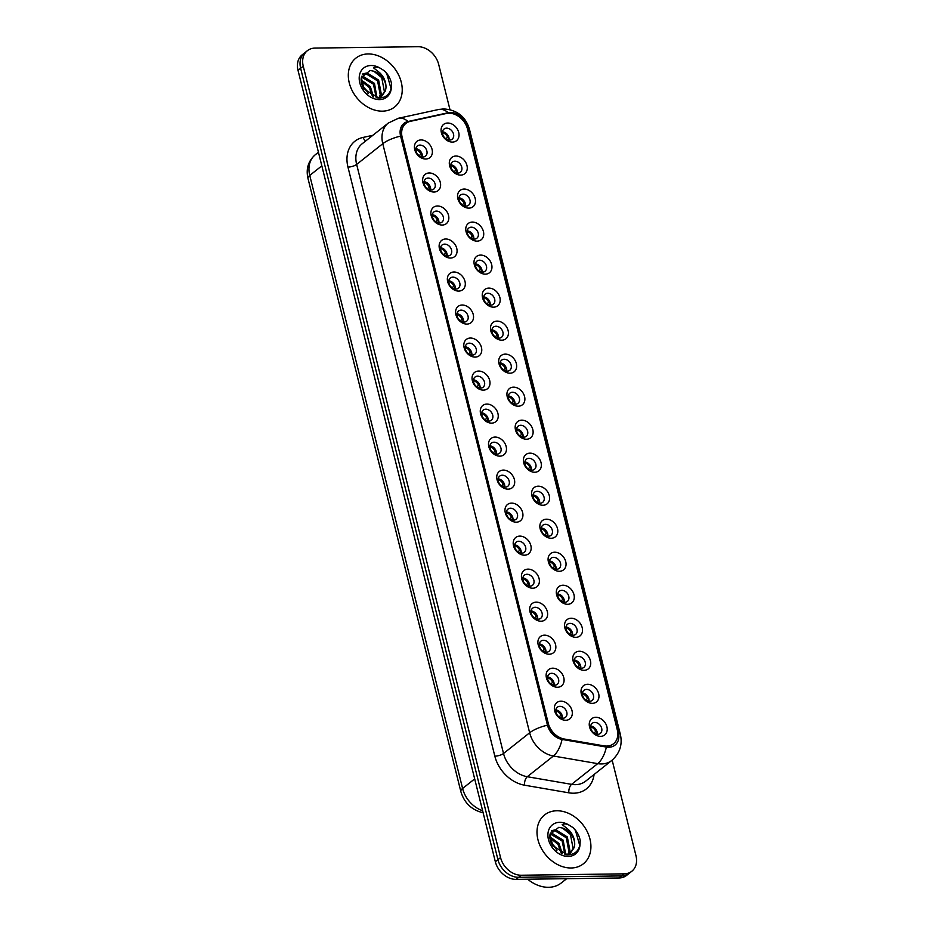 <?xml version="1.0" encoding="UTF-8"?>
<svg xmlns="http://www.w3.org/2000/svg" width="934" height="934" viewBox="0 0 934 934"><rect width="100%" height="100%" fill="white"/><g stroke="black" fill="none" stroke-linecap="round" stroke-linejoin="round"><path stroke-width="1.4" d="M434.006 192.03A10.391 7.974 -128.4 0 1 422.962 182.62A10.391 7.974 -128.4 0 1 429.255 172.965A10.391 7.974 -128.4 0 1 440.299 182.387A10.391 7.974 -128.4 0 1 434.006 192.03M428.192 178.09A6.503 4.985 51.6 0 0 425.635 178.966A6.503 4.985 51.6 0 0 424.842 185.703A6.503 4.985 51.6 0 0 431.158 190.011A6.503 4.985 51.6 0 0 433.715 189.147A6.503 4.985 51.6 0 0 434.508 182.41A6.503 4.985 51.6 0 0 428.192 178.09M442.237 225.047A10.391 7.974 -128.4 0 1 431.193 215.637A10.391 7.974 -128.4 0 1 437.486 205.982A10.391 7.974 -128.4 0 1 448.53 215.392A10.391 7.974 -128.4 0 1 442.237 225.047M436.423 211.107A6.503 4.985 51.6 0 0 433.866 211.971A6.503 4.985 51.6 0 0 433.072 218.708A6.503 4.985 51.6 0 0 439.389 223.028A6.503 4.985 51.6 0 0 441.945 222.164A6.503 4.985 51.6 0 0 442.739 215.427A6.503 4.985 51.6 0 0 436.423 211.107M450.48 258.064A10.391 7.974 -128.4 0 1 439.435 248.642A10.391 7.974 -128.4 0 1 445.716 238.999A10.391 7.974 -128.4 0 1 456.761 248.409A10.391 7.974 -128.4 0 1 450.48 258.064M444.654 244.124A6.503 4.985 51.6 0 0 442.097 244.988A6.503 4.985 51.6 0 0 441.303 251.725A6.503 4.985 51.6 0 0 447.619 256.044A6.503 4.985 51.6 0 0 450.176 255.169A6.503 4.985 51.6 0 0 450.97 248.444A6.503 4.985 51.6 0 0 444.654 244.124M458.711 291.081A10.391 7.974 -128.4 0 1 447.666 281.659A10.391 7.974 -128.4 0 1 453.947 272.004A10.391 7.974 -128.4 0 1 464.992 281.426A10.391 7.974 -128.4 0 1 458.711 291.081M452.885 277.141A6.503 4.985 51.6 0 0 450.328 278.005A6.503 4.985 51.6 0 0 449.534 284.742A6.503 4.985 51.6 0 0 455.85 289.061A6.503 4.985 51.6 0 0 458.407 288.186A6.503 4.985 51.6 0 0 459.201 281.449A6.503 4.985 51.6 0 0 452.885 277.141M466.942 324.086A10.391 7.974 -128.4 0 1 455.897 314.676A10.391 7.974 -128.4 0 1 462.178 305.021A10.391 7.974 -128.4 0 1 473.223 314.443A10.391 7.974 -128.4 0 1 466.942 324.086M461.116 310.146A6.503 4.985 51.6 0 0 458.559 311.022A6.503 4.985 51.6 0 0 457.765 317.758A6.503 4.985 51.6 0 0 464.081 322.067A6.503 4.985 51.6 0 0 466.638 321.203A6.503 4.985 51.6 0 0 467.432 314.466A6.503 4.985 51.6 0 0 461.116 310.146M475.173 357.103A10.391 7.974 -128.4 0 1 464.128 347.693A10.391 7.974 -128.4 0 1 470.409 338.038A10.391 7.974 -128.4 0 1 481.454 347.46A10.391 7.974 -128.4 0 1 475.173 357.103M469.347 343.163A6.503 4.985 51.6 0 0 466.79 344.027A6.503 4.985 51.6 0 0 465.996 350.764A6.503 4.985 51.6 0 0 472.312 355.083A6.503 4.985 51.6 0 0 474.869 354.219A6.503 4.985 51.6 0 0 475.663 347.483A6.503 4.985 51.6 0 0 469.347 343.163M483.403 390.12A10.391 7.974 -128.4 0 1 472.359 380.698A10.391 7.974 -128.4 0 1 478.64 371.055A10.391 7.974 -128.4 0 1 489.685 380.465A10.391 7.974 -128.4 0 1 483.403 390.12M477.578 376.18A6.503 4.985 51.6 0 0 475.021 377.044A6.503 4.985 51.6 0 0 474.227 383.781A6.503 4.985 51.6 0 0 480.543 388.1A6.503 4.985 51.6 0 0 483.1 387.236A6.503 4.985 51.6 0 0 483.894 380.5A6.503 4.985 51.6 0 0 477.578 376.18M491.634 423.137A10.391 7.974 -128.4 0 1 480.59 413.715A10.391 7.974 -128.4 0 1 486.871 404.06A10.391 7.974 -128.4 0 1 497.927 413.482A10.391 7.974 -128.4 0 1 491.634 423.137M485.808 409.197A6.503 4.985 51.6 0 0 483.263 410.061A6.503 4.985 51.6 0 0 482.458 416.798A6.503 4.985 51.6 0 0 488.786 421.117A6.503 4.985 51.6 0 0 491.331 420.242A6.503 4.985 51.6 0 0 492.125 413.505A6.503 4.985 51.6 0 0 485.808 409.197M499.865 456.154A10.391 7.974 -128.4 0 1 488.821 446.732A10.391 7.974 -128.4 0 1 495.113 437.077A10.391 7.974 -128.4 0 1 506.158 446.499A10.391 7.974 -128.4 0 1 499.865 456.154M494.039 442.202A6.503 4.985 51.6 0 0 491.494 443.078A6.503 4.985 51.6 0 0 490.689 449.814A6.503 4.985 51.6 0 0 497.016 454.122A6.503 4.985 51.6 0 0 499.562 453.259A6.503 4.985 51.6 0 0 500.355 446.522A6.503 4.985 51.6 0 0 494.039 442.202M508.096 489.159A10.391 7.974 -128.4 0 1 497.051 479.749A10.391 7.974 -128.4 0 1 503.344 470.094A10.391 7.974 -128.4 0 1 514.389 479.516A10.391 7.974 -128.4 0 1 508.096 489.159M502.27 475.219A6.503 4.985 51.6 0 0 499.725 476.095A6.503 4.985 51.6 0 0 498.919 482.82A6.503 4.985 51.6 0 0 505.247 487.139A6.503 4.985 51.6 0 0 507.792 486.275A6.503 4.985 51.6 0 0 508.586 479.539A6.503 4.985 51.6 0 0 502.27 475.219M516.327 522.176A10.391 7.974 -128.4 0 1 505.282 512.754A10.391 7.974 -128.4 0 1 511.575 503.111A10.391 7.974 -128.4 0 1 522.62 512.521A10.391 7.974 -128.4 0 1 516.327 522.176M510.501 508.236A6.503 4.985 51.6 0 0 507.956 509.1A6.503 4.985 51.6 0 0 507.15 515.837A6.503 4.985 51.6 0 0 513.478 520.156A6.503 4.985 51.6 0 0 516.023 519.292A6.503 4.985 51.6 0 0 516.817 512.556A6.503 4.985 51.6 0 0 510.501 508.236M524.558 555.193A10.391 7.974 -128.4 0 1 513.513 545.771A10.391 7.974 -128.4 0 1 519.806 536.116A10.391 7.974 -128.4 0 1 530.851 545.538A10.391 7.974 -128.4 0 1 524.558 555.193M518.732 541.253A6.503 4.985 51.6 0 0 516.187 542.117A6.503 4.985 51.6 0 0 515.381 548.853A6.503 4.985 51.6 0 0 521.709 553.173A6.503 4.985 51.6 0 0 524.254 552.298A6.503 4.985 51.6 0 0 525.048 545.561A6.503 4.985 51.6 0 0 518.732 541.253M532.789 588.21A10.391 7.974 -128.4 0 1 521.744 578.788A10.391 7.974 -128.4 0 1 528.037 569.133A10.391 7.974 -128.4 0 1 539.081 578.555A10.391 7.974 -128.4 0 1 532.789 588.21M526.963 574.27A6.503 4.985 51.6 0 0 524.418 575.134A6.503 4.985 51.6 0 0 523.612 581.87A6.503 4.985 51.6 0 0 529.94 586.178A6.503 4.985 51.6 0 0 532.485 585.314A6.503 4.985 51.6 0 0 533.279 578.578A6.503 4.985 51.6 0 0 526.963 574.27M541.019 621.215A10.391 7.974 -128.4 0 1 529.975 611.805A10.391 7.974 -128.4 0 1 536.268 602.15A10.391 7.974 -128.4 0 1 547.312 611.572A10.391 7.974 -128.4 0 1 541.019 621.215M535.194 607.275A6.503 4.985 51.6 0 0 532.649 608.151A6.503 4.985 51.6 0 0 531.855 614.887A6.503 4.985 51.6 0 0 538.171 619.195A6.503 4.985 51.6 0 0 540.716 618.331A6.503 4.985 51.6 0 0 541.51 611.595A6.503 4.985 51.6 0 0 535.194 607.275M549.25 654.232A10.391 7.974 -128.4 0 1 538.206 644.822A10.391 7.974 -128.4 0 1 544.499 635.167A10.391 7.974 -128.4 0 1 555.543 644.577A10.391 7.974 -128.4 0 1 549.25 654.232M543.425 640.292A6.503 4.985 51.6 0 0 540.879 641.156A6.503 4.985 51.6 0 0 540.086 647.892A6.503 4.985 51.6 0 0 546.402 652.212A6.503 4.985 51.6 0 0 548.947 651.348A6.503 4.985 51.6 0 0 549.752 644.612A6.503 4.985 51.6 0 0 543.425 640.292M557.481 687.249A10.391 7.974 -128.4 0 1 546.437 677.827A10.391 7.974 -128.4 0 1 552.73 668.184A10.391 7.974 -128.4 0 1 563.774 677.594A10.391 7.974 -128.4 0 1 557.481 687.249M551.655 673.309A6.503 4.985 51.6 0 0 549.11 674.173A6.503 4.985 51.6 0 0 548.316 680.909A6.503 4.985 51.6 0 0 554.633 685.229A6.503 4.985 51.6 0 0 557.178 684.353A6.503 4.985 51.6 0 0 557.983 677.629A6.503 4.985 51.6 0 0 551.655 673.309M565.712 720.266A10.391 7.974 -128.4 0 1 554.668 710.844A10.391 7.974 -128.4 0 1 560.96 701.189A10.391 7.974 -128.4 0 1 572.005 710.611A10.391 7.974 -128.4 0 1 565.712 720.266M559.886 706.326A6.503 4.985 51.6 0 0 557.341 707.19A6.503 4.985 51.6 0 0 556.547 713.926A6.503 4.985 51.6 0 0 562.863 718.234A6.503 4.985 51.6 0 0 565.409 717.37A6.503 4.985 51.6 0 0 566.214 710.634A6.503 4.985 51.6 0 0 559.886 706.326M425.776 159.025A10.391 7.974 -128.4 0 1 414.731 149.603A10.391 7.974 -128.4 0 1 421.024 139.948A10.391 7.974 -128.4 0 1 432.068 149.37A10.391 7.974 -128.4 0 1 425.776 159.025M419.961 145.085A6.503 4.985 51.6 0 0 417.405 145.949A6.503 4.985 51.6 0 0 416.611 152.686A6.503 4.985 51.6 0 0 422.927 156.994A6.503 4.985 51.6 0 0 425.484 156.13A6.503 4.985 51.6 0 0 426.278 149.393A6.503 4.985 51.6 0 0 419.961 145.085M460.66 175.113A10.391 7.974 -128.4 0 1 449.616 165.692A10.391 7.974 -128.4 0 1 455.909 156.036A10.391 7.974 -128.4 0 1 466.953 165.458A10.391 7.974 -128.4 0 1 460.66 175.113M454.846 161.173A6.503 4.985 51.6 0 0 452.289 162.037A6.503 4.985 51.6 0 0 451.496 168.774A6.503 4.985 51.6 0 0 457.812 173.094A6.503 4.985 51.6 0 0 460.369 172.218A6.503 4.985 51.6 0 0 461.162 165.481A6.503 4.985 51.6 0 0 454.846 161.173M468.891 208.13A10.391 7.974 -128.4 0 1 457.847 198.708A10.391 7.974 -128.4 0 1 464.14 189.053A10.391 7.974 -128.4 0 1 475.184 198.475A10.391 7.974 -128.4 0 1 468.891 208.13M463.077 194.19A6.503 4.985 51.6 0 0 460.52 195.054A6.503 4.985 51.6 0 0 459.726 201.791A6.503 4.985 51.6 0 0 466.043 206.099A6.503 4.985 51.6 0 0 468.599 205.235A6.503 4.985 51.6 0 0 469.393 198.498A6.503 4.985 51.6 0 0 463.077 194.19M477.134 241.135A10.391 7.974 -128.4 0 1 466.078 231.725A10.391 7.974 -128.4 0 1 472.37 222.07A10.391 7.974 -128.4 0 1 483.415 231.492A10.391 7.974 -128.4 0 1 477.134 241.135M471.308 227.195A6.503 4.985 51.6 0 0 468.751 228.071A6.503 4.985 51.6 0 0 467.957 234.808A6.503 4.985 51.6 0 0 474.274 239.116A6.503 4.985 51.6 0 0 476.83 238.252A6.503 4.985 51.6 0 0 477.624 231.515A6.503 4.985 51.6 0 0 471.308 227.195M485.365 274.152A10.391 7.974 -128.4 0 1 474.32 264.742A10.391 7.974 -128.4 0 1 480.601 255.087A10.391 7.974 -128.4 0 1 491.646 264.497A10.391 7.974 -128.4 0 1 485.365 274.152M479.539 260.212A6.503 4.985 51.6 0 0 476.982 261.076A6.503 4.985 51.6 0 0 476.188 267.813A6.503 4.985 51.6 0 0 482.504 272.133A6.503 4.985 51.6 0 0 485.061 271.269A6.503 4.985 51.6 0 0 485.855 264.532A6.503 4.985 51.6 0 0 479.539 260.212M493.596 307.169A10.391 7.974 -128.4 0 1 482.551 297.748A10.391 7.974 -128.4 0 1 488.832 288.104A10.391 7.974 -128.4 0 1 499.877 297.514A10.391 7.974 -128.4 0 1 493.596 307.169M487.77 293.229A6.503 4.985 51.6 0 0 485.213 294.093A6.503 4.985 51.6 0 0 484.419 300.83A6.503 4.985 51.6 0 0 490.735 305.149A6.503 4.985 51.6 0 0 493.292 304.274A6.503 4.985 51.6 0 0 494.086 297.549A6.503 4.985 51.6 0 0 487.77 293.229M501.827 340.186A10.391 7.974 -128.4 0 1 490.782 330.764A10.391 7.974 -128.4 0 1 497.063 321.109A10.391 7.974 -128.4 0 1 508.108 330.531A10.391 7.974 -128.4 0 1 501.827 340.186M496.001 326.246A6.503 4.985 51.6 0 0 493.444 327.11A6.503 4.985 51.6 0 0 492.65 333.847A6.503 4.985 51.6 0 0 498.966 338.155A6.503 4.985 51.6 0 0 501.523 337.291A6.503 4.985 51.6 0 0 502.317 330.554A6.503 4.985 51.6 0 0 496.001 326.246M510.057 373.191A10.391 7.974 -128.4 0 1 499.013 363.781A10.391 7.974 -128.4 0 1 505.294 354.126A10.391 7.974 -128.4 0 1 516.339 363.548A10.391 7.974 -128.4 0 1 510.057 373.191M504.232 359.251A6.503 4.985 51.6 0 0 501.675 360.127A6.503 4.985 51.6 0 0 500.881 366.864A6.503 4.985 51.6 0 0 507.197 371.172A6.503 4.985 51.6 0 0 509.754 370.308A6.503 4.985 51.6 0 0 510.548 363.571A6.503 4.985 51.6 0 0 504.232 359.251M518.288 406.208A10.391 7.974 -128.4 0 1 507.244 396.798A10.391 7.974 -128.4 0 1 513.525 387.143A10.391 7.974 -128.4 0 1 524.569 396.553A10.391 7.974 -128.4 0 1 518.288 406.208M512.462 392.268A6.503 4.985 51.6 0 0 509.906 393.132A6.503 4.985 51.6 0 0 509.112 399.869A6.503 4.985 51.6 0 0 515.428 404.188A6.503 4.985 51.6 0 0 517.985 403.325A6.503 4.985 51.6 0 0 518.779 396.588A6.503 4.985 51.6 0 0 512.462 392.268M526.519 439.225A10.391 7.974 -128.4 0 1 515.475 429.803A10.391 7.974 -128.4 0 1 521.767 420.16A10.391 7.974 -128.4 0 1 532.812 429.57A10.391 7.974 -128.4 0 1 526.519 439.225M520.693 425.285A6.503 4.985 51.6 0 0 518.148 426.149A6.503 4.985 51.6 0 0 517.343 432.886A6.503 4.985 51.6 0 0 523.67 437.205A6.503 4.985 51.6 0 0 526.216 436.341A6.503 4.985 51.6 0 0 527.01 429.605A6.503 4.985 51.6 0 0 520.693 425.285M534.75 472.242A10.391 7.974 -128.4 0 1 523.705 462.82A10.391 7.974 -128.4 0 1 529.998 453.165A10.391 7.974 -128.4 0 1 541.043 462.587A10.391 7.974 -128.4 0 1 534.75 472.242M528.924 458.302A6.503 4.985 51.6 0 0 526.379 459.166A6.503 4.985 51.6 0 0 525.573 465.903A6.503 4.985 51.6 0 0 531.901 470.222A6.503 4.985 51.6 0 0 534.446 469.347A6.503 4.985 51.6 0 0 535.24 462.61A6.503 4.985 51.6 0 0 528.924 458.302M542.981 505.259A10.391 7.974 -128.4 0 1 531.936 495.837A10.391 7.974 -128.4 0 1 538.229 486.182A10.391 7.974 -128.4 0 1 549.274 495.604A10.391 7.974 -128.4 0 1 542.981 505.259M537.155 491.307A6.503 4.985 51.6 0 0 534.61 492.183A6.503 4.985 51.6 0 0 533.804 498.919A6.503 4.985 51.6 0 0 540.132 503.228A6.503 4.985 51.6 0 0 542.677 502.364A6.503 4.985 51.6 0 0 543.471 495.627A6.503 4.985 51.6 0 0 537.155 491.307M551.212 538.264A10.391 7.974 -128.4 0 1 540.167 528.854A10.391 7.974 -128.4 0 1 546.46 519.199A10.391 7.974 -128.4 0 1 557.505 528.621A10.391 7.974 -128.4 0 1 551.212 538.264M545.386 524.324A6.503 4.985 51.6 0 0 542.841 525.2A6.503 4.985 51.6 0 0 542.035 531.925A6.503 4.985 51.6 0 0 548.363 536.244A6.503 4.985 51.6 0 0 550.908 535.38A6.503 4.985 51.6 0 0 551.702 528.644A6.503 4.985 51.6 0 0 545.386 524.324M559.443 571.281A10.391 7.974 -128.4 0 1 548.398 561.859A10.391 7.974 -128.4 0 1 554.691 552.216A10.391 7.974 -128.4 0 1 565.735 561.626A10.391 7.974 -128.4 0 1 559.443 571.281M553.617 557.341A6.503 4.985 51.6 0 0 551.072 558.205A6.503 4.985 51.6 0 0 550.266 564.942A6.503 4.985 51.6 0 0 556.594 569.261A6.503 4.985 51.6 0 0 559.139 568.397A6.503 4.985 51.6 0 0 559.933 561.661A6.503 4.985 51.6 0 0 553.617 557.341M567.674 604.298A10.391 7.974 -128.4 0 1 556.629 594.876A10.391 7.974 -128.4 0 1 562.922 585.221A10.391 7.974 -128.4 0 1 573.966 594.643A10.391 7.974 -128.4 0 1 567.674 604.298M561.848 590.358A6.503 4.985 51.6 0 0 559.303 591.222A6.503 4.985 51.6 0 0 558.509 597.958A6.503 4.985 51.6 0 0 564.825 602.278A6.503 4.985 51.6 0 0 567.37 601.403A6.503 4.985 51.6 0 0 568.164 594.666A6.503 4.985 51.6 0 0 561.848 590.358M575.904 637.315A10.391 7.974 -128.4 0 1 564.86 627.893A10.391 7.974 -128.4 0 1 571.153 618.238A10.391 7.974 -128.4 0 1 582.197 627.66A10.391 7.974 -128.4 0 1 575.904 637.315M570.079 623.375A6.503 4.985 51.6 0 0 567.533 624.239A6.503 4.985 51.6 0 0 566.74 630.975A6.503 4.985 51.6 0 0 573.056 635.283A6.503 4.985 51.6 0 0 575.601 634.419A6.503 4.985 51.6 0 0 576.395 627.683A6.503 4.985 51.6 0 0 570.079 623.375M584.135 670.32A10.391 7.974 -128.4 0 1 573.091 660.91A10.391 7.974 -128.4 0 1 579.384 651.255A10.391 7.974 -128.4 0 1 590.428 660.677A10.391 7.974 -128.4 0 1 584.135 670.32M578.309 656.38A6.503 4.985 51.6 0 0 575.764 657.256A6.503 4.985 51.6 0 0 574.97 663.981A6.503 4.985 51.6 0 0 581.287 668.3A6.503 4.985 51.6 0 0 583.832 667.436A6.503 4.985 51.6 0 0 584.637 660.7A6.503 4.985 51.6 0 0 578.309 656.38M592.366 703.337A10.391 7.974 -128.4 0 1 581.322 693.915A10.391 7.974 -128.4 0 1 587.614 684.272A10.391 7.974 -128.4 0 1 598.659 693.682A10.391 7.974 -128.4 0 1 592.366 703.337M586.54 689.397A6.503 4.985 51.6 0 0 583.995 690.261A6.503 4.985 51.6 0 0 583.201 696.997A6.503 4.985 51.6 0 0 589.517 701.317A6.503 4.985 51.6 0 0 592.063 700.453A6.503 4.985 51.6 0 0 592.868 693.717A6.503 4.985 51.6 0 0 586.54 689.397M600.597 736.354A10.391 7.974 -128.4 0 1 589.552 726.932A10.391 7.974 -128.4 0 1 595.845 717.289A10.391 7.974 -128.4 0 1 606.89 726.699A10.391 7.974 -128.4 0 1 600.597 736.354M594.771 722.414A6.503 4.985 51.6 0 0 592.226 723.278A6.503 4.985 51.6 0 0 591.432 730.014A6.503 4.985 51.6 0 0 597.748 734.334A6.503 4.985 51.6 0 0 600.293 733.459A6.503 4.985 51.6 0 0 601.099 726.734A6.503 4.985 51.6 0 0 594.771 722.414M452.43 142.096A10.391 7.974 -128.4 0 1 441.385 132.675A10.391 7.974 -128.4 0 1 447.678 123.031A10.391 7.974 -128.4 0 1 458.722 132.441A10.391 7.974 -128.4 0 1 452.43 142.096M446.615 128.156A6.503 4.985 51.6 0 0 444.059 129.02A6.503 4.985 51.6 0 0 443.265 135.757A6.503 4.985 51.6 0 0 449.581 140.077A6.503 4.985 51.6 0 0 452.138 139.213A6.503 4.985 51.6 0 0 452.932 132.476A6.503 4.985 51.6 0 0 446.615 128.156M446.394 113.481A17.548 13.461 -128.4 0 1 448.869 113.201A17.548 13.461 -128.4 0 1 467.514 129.102L617.281 729.793A17.548 13.461 -128.4 0 1 613.556 743.733A17.548 13.461 -128.4 0 1 604.064 745.869L564.311 739.028A17.548 13.461 -128.4 0 1 548.27 723.348L402.169 137.356A17.548 13.461 -128.4 0 1 405.905 123.416A17.548 13.461 -128.4 0 1 410.306 121.35L446.394 113.481M442.541 131.799A6.503 4.985 -128.4 0 1 449.079 140.053M590.697 726.057A6.503 4.985 -128.4 0 1 597.246 734.311M582.466 693.04A6.503 4.985 -128.4 0 1 589.015 701.294M574.235 660.023A6.503 4.985 -128.4 0 1 580.785 668.289M566.004 627.018A6.503 4.985 -128.4 0 1 572.554 635.272M557.773 594.001A6.503 4.985 -128.4 0 1 564.323 602.255M549.542 560.984A6.503 4.985 -128.4 0 1 556.092 569.238M541.311 527.967A6.503 4.985 -128.4 0 1 547.861 536.233M533.081 494.95A6.503 4.985 -128.4 0 1 539.63 503.216M524.85 461.945A6.503 4.985 -128.4 0 1 531.399 470.199M516.619 428.928A6.503 4.985 -128.4 0 1 523.168 437.182M508.388 395.911A6.503 4.985 -128.4 0 1 514.938 404.165M500.157 362.894A6.503 4.985 -128.4 0 1 506.707 371.16M491.926 329.889A6.503 4.985 -128.4 0 1 498.476 338.143M483.695 296.872A6.503 4.985 -128.4 0 1 490.245 305.126M475.464 263.855A6.503 4.985 -128.4 0 1 482.014 272.109M467.233 230.838A6.503 4.985 -128.4 0 1 473.783 239.104M459.003 197.833A6.503 4.985 -128.4 0 1 465.541 206.087M450.772 164.816A6.503 4.985 -128.4 0 1 457.31 173.07M415.887 148.728A6.503 4.985 -128.4 0 1 422.425 156.982M555.812 709.968A6.503 4.985 -128.4 0 1 562.361 718.223M547.581 676.952A6.503 4.985 -128.4 0 1 554.131 685.206M539.35 643.935A6.503 4.985 -128.4 0 1 545.9 652.189M531.119 610.918A6.503 4.985 -128.4 0 1 537.669 619.184M522.888 577.913A6.503 4.985 -128.4 0 1 529.438 586.167M514.657 544.896A6.503 4.985 -128.4 0 1 521.207 553.15M506.426 511.879A6.503 4.985 -128.4 0 1 512.976 520.133M498.196 478.862A6.503 4.985 -128.4 0 1 504.745 487.128M489.965 445.857A6.503 4.985 -128.4 0 1 496.514 454.111M481.734 412.84A6.503 4.985 -128.4 0 1 488.284 421.094M473.503 379.823A6.503 4.985 -128.4 0 1 480.053 388.077M465.272 346.806A6.503 4.985 -128.4 0 1 471.822 355.072M457.041 313.789A6.503 4.985 -128.4 0 1 463.591 322.055M448.81 280.784A6.503 4.985 -128.4 0 1 455.36 289.038M440.579 247.767A6.503 4.985 -128.4 0 1 447.129 256.021M432.349 214.75A6.503 4.985 -128.4 0 1 438.887 223.004M424.118 181.733A6.503 4.985 -128.4 0 1 430.656 189.999M368.136 53.95A31.184 23.922 51.6 0 0 355.889 58.118A31.184 23.922 51.6 0 0 352.071 90.446A31.184 23.922 51.6 0 0 382.391 111.158A31.184 23.922 51.6 0 0 394.638 107.001A31.184 23.922 51.6 0 0 398.468 74.673A31.184 23.922 51.6 0 0 368.136 53.95A31.184 23.922 51.6 0 0 355.889 58.118A31.184 23.922 51.6 0 0 352.071 90.446A31.184 23.922 51.6 0 0 382.391 111.158A31.184 23.922 51.6 0 0 394.638 107.001A31.184 23.922 51.6 0 0 398.468 74.673A31.184 23.922 51.6 0 0 368.136 53.95M556.827 810.77A31.184 23.922 51.6 0 0 544.592 814.938A31.184 23.922 51.6 0 0 540.763 847.266A31.184 23.922 51.6 0 0 571.094 867.99A31.184 23.922 51.6 0 0 583.341 863.822A31.184 23.922 51.6 0 0 587.159 831.494A31.184 23.922 51.6 0 0 556.827 810.77A31.184 23.922 51.6 0 0 544.592 814.938A31.184 23.922 51.6 0 0 540.763 847.266A31.184 23.922 51.6 0 0 571.094 867.99A31.184 23.922 51.6 0 0 583.341 863.822A31.184 23.922 51.6 0 0 587.159 831.494A31.184 23.922 51.6 0 0 556.827 810.77M450.48 112.489A15.983 12.259 51.6 0 0 448.215 112.734L408.006 121.502A15.983 12.259 51.6 0 0 400.593 136.095L547.464 725.158A15.983 12.259 51.6 0 0 562.081 739.436L606.376 747.072A15.983 12.259 51.6 0 0 608.746 747.258A15.983 12.259 51.6 0 0 618.413 732.419L467.455 126.966A15.983 12.259 51.6 0 0 450.48 112.489M449.966 109.652L438.665 64.353A19.497 14.956 51.6 0 0 417.965 46.7L315.038 48.089A19.497 14.956 51.6 0 0 307.379 50.693L302.161 54.837A19.497 14.956 51.6 0 0 298.016 70.33L495.335 861.72A19.497 14.956 51.6 0 0 516.035 879.373L618.962 877.983L621.577 875.917A19.497 14.956 51.6 0 0 629.224 873.313A19.497 14.956 51.6 0 1 621.577 875.917L518.65 877.306L621.577 875.917L624.192 873.839A19.497 14.956 51.6 0 0 631.839 871.235A19.497 14.956 51.6 0 0 635.984 855.742L612.155 760.159M495.335 861.72L497.939 859.654A19.497 14.956 51.6 0 0 518.65 877.306A19.497 14.956 51.6 0 1 497.939 859.654L300.631 68.264L497.939 859.654L500.554 857.575A19.497 14.956 51.6 0 0 521.265 875.24L624.192 873.839M304.776 52.771A19.497 14.956 51.6 0 0 300.631 68.264A19.497 14.956 51.6 0 1 304.776 52.771M307.379 50.693A19.497 14.956 51.6 0 0 303.246 66.186L500.554 857.575M613.229 743.989A17.548 13.461 -128.4 0 1 603.738 746.126L563.984 739.284A17.548 13.461 -128.4 0 1 547.943 723.605L401.842 137.625A17.548 13.461 -128.4 0 1 405.578 123.673M618.962 877.983A19.497 14.956 51.6 0 0 626.621 875.38L631.839 871.235M445.74 138.722L447.655 137.205A7.145 5.487 51.6 0 0 442.483 132.511M447.655 137.205L448.705 136.889M447.316 139.621L449.056 138.244M420.662 156.538L422.401 155.161M419.086 155.639L421.001 154.133A7.145 5.487 51.6 0 0 415.828 149.428M421.001 154.133L422.051 153.818M453.971 171.739L455.885 170.222A7.145 5.487 51.6 0 0 450.713 165.528M455.885 170.222L456.936 169.906M455.547 172.638L457.286 171.249M462.202 204.744L464.116 203.238A7.145 5.487 51.6 0 0 458.944 198.533M464.116 203.238L465.167 202.923M463.778 205.643L465.517 204.266M470.432 237.761L472.347 236.255A7.145 5.487 51.6 0 0 467.175 231.55M472.347 236.255L473.398 235.928M472.009 238.66L473.748 237.283M478.663 270.778L480.578 269.261A7.145 5.487 51.6 0 0 475.406 264.567M480.578 269.261L481.629 268.945M480.239 271.677L481.979 270.3M428.893 189.555L430.632 188.178M427.317 188.656L429.231 187.15A7.145 5.487 51.6 0 0 424.059 182.445M429.231 187.15L430.282 186.823M437.124 222.572L438.863 221.195M435.548 221.673L437.462 220.155A7.145 5.487 51.6 0 0 432.29 215.462M437.462 220.155L438.513 219.84M445.355 255.589L447.094 254.211M443.778 254.69L445.693 253.172A7.145 5.487 51.6 0 0 440.521 248.479M445.693 253.172L446.744 252.857M385.999 87.773A14.687 11.266 51.6 0 0 373.787 71.206L370.133 70.47L361.318 77.685L364.12 89.069L378.807 98.035C385.742 97.872 389.91 94.427 391.311 87.679L391.509 83.64C390.564 78.771 388.194 74.51 384.423 70.844L380.64 68.451C378.083 66.944 375.702 66.723 373.495 67.808L379.648 72.677C384.014 76.927 386.127 81.959 385.999 87.773L385.438 90.82L381.936 96.004L377.861 97.965M361.68 76.273L362.882 76.238L374.476 83.383L376.997 97.848M361.458 77.055L373.437 84.2L376.25 97.708M362.917 73.798L367.027 72.945L378.62 80.09L381.294 94.112L379.648 97.381M362.579 74.323L365.988 73.774L377.581 80.908L380.255 94.929L379.006 97.626M362.462 85.975L366.175 89.956L368.171 93.633M361.131 79.869L370.331 86.664L373.588 96.891M361.189 81.025L369.292 87.492L372.514 96.424M373.787 71.206L381.737 77.627L384.399 91.637L381.411 96.4M384.423 70.844L386.781 73.681L391.077 88.777M527.663 879.221A32.492 24.926 51.6 0 0 548.527 887.3A32.492 24.926 51.6 0 0 561.276 882.969L566.669 878.696M574.702 844.593A14.687 11.266 51.6 0 0 562.478 828.038L558.824 827.291L550.021 834.506L552.811 845.889L567.51 854.855C574.433 854.703 578.601 851.248 580.014 844.499L580.212 840.46C579.255 835.603 576.897 831.33 573.114 827.664L569.343 825.282C566.786 823.765 564.405 823.543 562.198 824.629L568.351 829.509C572.705 833.758 574.819 838.79 574.702 844.593L574.141 847.64L570.639 852.835L566.553 854.785M550.371 833.105L551.585 833.058L563.179 840.203L565.689 854.668M550.149 833.875L562.14 841.02L564.953 854.528M551.62 830.63L555.73 829.777L567.323 836.911L569.985 850.932L568.351 854.201M551.27 831.143L554.691 830.595L566.284 837.74L568.946 851.75L567.697 854.447M551.153 842.795L554.878 846.776L556.874 850.454M549.834 836.689L559.022 843.484L562.28 853.711M549.893 837.845L557.983 844.313L561.217 853.244M562.478 828.038L570.429 834.447L573.102 848.469L570.102 853.221M573.114 827.664L575.484 830.501L579.78 845.609M486.894 303.795L488.809 302.277A7.145 5.487 51.6 0 0 483.637 297.584M488.809 302.277L489.86 301.962M488.482 304.694L490.21 303.305M495.125 336.8L497.04 335.294A7.145 5.487 51.6 0 0 491.868 330.589M497.04 335.294L498.091 334.979M496.713 337.699L498.452 336.322M503.356 369.817L505.271 368.311A7.145 5.487 51.6 0 0 500.099 363.606M505.271 368.311L506.321 367.984M504.944 370.716L506.683 369.339M453.585 288.594L455.325 287.217M452.009 287.695L453.924 286.189A7.145 5.487 51.6 0 0 448.752 281.496M453.924 286.189L454.975 285.874M461.828 321.611L463.568 320.234M460.24 320.712L462.155 319.206A7.145 5.487 51.6 0 0 456.983 314.501M462.155 319.206L463.206 318.879M470.059 354.628L471.798 353.25M468.471 353.729L470.386 352.211A7.145 5.487 51.6 0 0 465.214 347.518M470.386 352.211L471.437 351.896M511.599 402.834L513.502 401.316A7.145 5.487 51.6 0 0 508.329 396.623M513.502 401.316L514.552 401.001M513.175 403.733L514.914 402.356M519.829 435.851L521.732 434.333A7.145 5.487 51.6 0 0 516.56 429.64M521.732 434.333L522.783 434.018M521.406 436.75L523.145 435.372M528.06 468.856L529.963 467.35A7.145 5.487 51.6 0 0 524.791 462.657M529.963 467.35L531.014 467.035M529.636 469.755L531.376 468.378M536.291 501.873L538.194 500.367A7.145 5.487 51.6 0 0 533.022 495.662M538.194 500.367L539.245 500.052M537.867 502.772L539.607 501.395M544.522 534.89L546.425 533.384A7.145 5.487 51.6 0 0 541.253 528.679M546.425 533.384L547.476 533.057M546.098 535.789L547.838 534.411M478.29 387.645L480.029 386.267M476.702 386.746L478.617 385.228A7.145 5.487 51.6 0 0 473.445 380.535M478.617 385.228L479.667 384.913M486.521 420.65L488.26 419.273M484.944 419.751L486.847 418.245A7.145 5.487 51.6 0 0 481.675 413.552M486.847 418.245L487.898 417.93M494.751 453.667L496.491 452.289M493.175 452.768L495.078 451.262A7.145 5.487 51.6 0 0 489.906 446.557M495.078 451.262L496.129 450.947M502.982 486.684L504.722 485.306M501.406 485.785L503.309 484.279A7.145 5.487 51.6 0 0 498.137 479.574M503.309 484.279L504.36 483.952M511.213 519.701L512.953 518.323M509.637 518.802L511.54 517.284A7.145 5.487 51.6 0 0 506.368 512.591M511.54 517.284L512.591 516.969M552.753 567.907L554.656 566.389A7.145 5.487 51.6 0 0 549.484 561.696M554.656 566.389L555.707 566.074M554.329 568.806L556.069 567.428M560.984 600.924L562.887 599.406A7.145 5.487 51.6 0 0 557.715 594.713M562.887 599.406L563.938 599.091M562.56 601.823L564.299 600.434M569.215 633.929L571.118 632.423A7.145 5.487 51.6 0 0 565.946 627.718M571.118 632.423L572.168 632.108M570.791 634.828L572.53 633.45M577.446 666.946L579.349 665.44A7.145 5.487 51.6 0 0 574.188 660.735M579.349 665.44L580.399 665.113M579.022 667.845L580.761 666.467M585.676 699.963L587.579 698.445A7.145 5.487 51.6 0 0 582.419 693.752M587.579 698.445L588.63 698.13M587.252 700.862L588.992 699.484M593.907 732.98L595.81 731.462A7.145 5.487 51.6 0 0 590.65 726.769M595.81 731.462L596.861 731.147M595.483 733.879L597.223 732.489M519.444 552.718L521.184 551.329M517.868 551.819L519.771 550.301A7.145 5.487 51.6 0 0 514.599 545.608M519.771 550.301L520.822 549.986M527.675 585.723L529.415 584.345M526.099 584.824L528.002 583.318A7.145 5.487 51.6 0 0 522.83 578.613M528.002 583.318L529.053 583.003M535.906 618.74L537.645 617.362M534.33 617.841L536.233 616.335A7.145 5.487 51.6 0 0 531.061 611.63M536.233 616.335L537.284 616.008M544.137 651.757L545.876 650.379M542.561 650.858L544.464 649.34A7.145 5.487 51.6 0 0 539.292 644.647M544.464 649.34L545.514 649.025M552.368 684.774L554.107 683.384M550.791 683.875L552.694 682.357A7.145 5.487 51.6 0 0 547.534 677.664M552.694 682.357L553.745 682.042M560.598 717.779L562.338 716.401M559.022 716.88L560.925 715.374A7.145 5.487 51.6 0 0 555.765 710.669M560.925 715.374L561.976 715.059M594.082 774.484A32.492 24.926 -128.4 0 1 573.651 793.211A32.492 24.926 -128.4 0 1 568.829 792.814L524.534 785.19A32.492 24.926 -128.4 0 1 494.833 756.155L347.962 167.093A32.492 24.926 -128.4 0 1 363.034 137.438L372.853 135.302M606.376 747.072A22.743 11.08 99.8 0 1 597.702 763.638L571.573 784.35A25.989 19.941 51.6 0 0 575.426 784.653A25.989 19.941 51.6 0 0 585.63 781.186L611.758 760.474A25.989 19.941 -128.4 0 1 601.554 763.942A25.989 19.941 -128.4 0 1 597.702 763.638L553.407 756.015A25.989 19.941 -128.4 0 1 529.648 732.781L382.777 143.708A22.743 7.425 -14 0 1 400.593 136.095M618.413 732.419A22.743 7.425 -14 0 1 620.386 734.568L469.428 129.114C465.576 116.54 456.971 109.815 443.603 108.928L438.606 109.5A22.743 13.66 77.7 0 1 448.215 112.734M547.464 725.158A22.743 7.425 166 0 0 529.648 732.781L503.519 753.493A25.989 19.941 51.6 0 0 527.278 776.726L571.573 784.35A6.503 3.164 -80.2 0 0 568.829 792.814M562.081 739.436A22.743 11.08 99.8 0 1 553.407 756.015L527.278 776.726A6.503 3.164 -80.2 0 0 524.534 785.19M438.606 109.5L398.398 118.268A22.743 13.66 77.7 0 1 408.006 121.502M347.962 167.093A6.503 2.125 -14 0 0 356.648 164.419L382.777 143.708A25.989 19.941 -128.4 0 1 388.299 123.055L362.17 143.766A25.989 19.941 51.6 0 0 356.648 164.419L503.519 753.493A6.503 2.125 -14 0 1 494.833 756.155M469.428 129.114A22.743 7.425 166 0 0 467.455 126.966M303.246 66.186L298.016 70.33M521.265 875.24L516.035 879.373M363.034 137.438A6.503 3.899 -102.3 0 0 365.801 140.882M483.123 812.755L483.111 812.755A12.994 6.328 99.8 0 1 483.111 812.755C471.693 810.058 464.268 802.96 460.824 791.472L307.975 178.417C305.827 168.856 308.255 160.963 315.272 154.764A25.989 19.941 51.6 0 0 309.749 175.417L321.833 165.843M307.975 178.417A12.994 4.238 -14 0 1 309.749 175.417L462.599 788.471L474.682 778.898M460.824 791.472A12.994 4.238 -14 0 1 462.599 788.471A25.989 19.941 51.6 0 0 482.621 810.747M380.64 68.451A18.587 14.255 51.6 0 0 371.02 65.508A18.587 14.255 51.6 0 0 359.765 82.764A18.587 14.255 51.6 0 0 379.519 99.599A18.587 14.255 51.6 0 0 391.311 87.679M569.343 825.282A18.587 14.255 51.6 0 0 559.711 822.329A18.587 14.255 51.6 0 0 548.468 839.584A18.587 14.255 51.6 0 0 568.211 856.431A18.587 14.255 51.6 0 0 580.014 844.499M611.758 760.474C619.744 753.411 622.628 744.772 620.386 734.568M398.398 118.268L388.299 123.055M315.272 154.764L318.436 152.254M361.318 77.685C360.676 81.141 361.61 84.947 364.12 89.069M380.909 96.832L381.936 96.004M550.021 834.506C549.379 837.973 550.301 841.768 552.811 845.889M569.6 853.653L570.639 852.835"/></g></svg>
